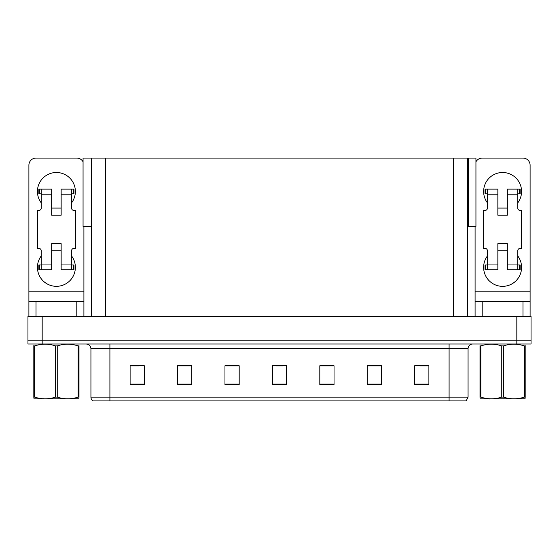<?xml version="1.0" encoding="UTF-8"?>
<svg xmlns="http://www.w3.org/2000/svg" width="559" height="559" viewBox="0 0 559 559"><rect width="100%" height="100%" fill="white"/><g stroke="black" fill="none" stroke-linecap="round" stroke-linejoin="round"><path stroke-width="0.84" d="M467.499 226.381L475.94 226.381L475.94 158.085L467.499 158.085L467.499 316.492M467.499 158.085L83.06 158.085L83.06 226.381L91.501 226.381M468.351 226.381L468.351 158.085M42.177 344.002L531.05 344.002L531.05 340.207L27.95 340.207L27.95 316.492L42.177 316.492L42.177 340.207L27.95 340.207L27.95 344.002L42.177 344.002L42.177 340.207L531.05 340.207L531.05 316.492L42.177 316.492M91.501 158.085L91.501 316.492M468.065 397.121L466.171 400.915L449.094 400.915L449.094 397.121L468.065 397.121L468.065 348.746A4.745 4.745 0 0 1 472.809 344.002M90.935 397.121L109.906 397.121L109.906 400.915L449.094 400.915L92.829 400.915A4.745 4.745 0 0 1 90.935 397.121L90.935 348.746C90.649 345.86 89.07 344.281 86.191 344.002M428.893 384.739L428.893 365.768L414.666 365.768L414.666 384.739L428.893 384.739M381.469 384.739L381.469 365.768L367.242 365.768L367.242 384.739L381.469 384.739M334.037 384.739L334.037 365.768L319.811 365.768L319.811 384.739L334.037 384.739M144.334 384.739L144.334 365.768L130.107 365.768L130.107 384.739L144.334 384.739M191.758 384.739L191.758 365.768L177.531 365.768L177.531 384.739L191.758 384.739M239.189 384.739L239.189 365.768L224.963 365.768L224.963 384.739L239.189 384.739M286.613 384.739L286.613 365.768L272.387 365.768L272.387 384.739L286.613 384.739M103.59 400.915L94.96 400.915M381.042 365.865L375.019 365.865M367.906 365.865L381.469 365.865M420.452 365.865L427.565 365.865M236.534 365.865L230.511 365.865M177.531 365.865L191.094 365.865M183.981 365.865L177.958 365.865M131.435 365.865L138.548 365.865M328.489 365.865L322.466 365.865M275.943 365.865L283.057 365.865M239.189 365.865L224.963 365.865M334.037 365.865L319.811 365.865M41.226 202.861A18.971 18.971 0 0 1 56.403 172.507A18.971 18.971 0 0 1 71.58 202.861M76.8 316.492L76.8 301.315L36.014 301.315L36.014 316.492M83.06 161.824A7.113 7.113 0 0 0 76.8 158.085L36.014 158.085A7.113 7.113 0 0 0 28.9 165.205L28.9 291.833L83.913 291.833L83.913 316.492M71.58 255.973A18.971 18.971 0 0 1 43.644 281.394A18.971 18.971 0 0 1 41.226 255.973M61.148 215.187L51.666 215.187L51.666 194.798L41.226 194.798L41.226 208.074A2.369 2.369 0 0 1 38.857 210.45L37.432 210.45L37.432 248.392L38.857 248.392A2.369 2.369 0 0 1 41.226 250.76L41.226 264.037L51.666 264.037L51.666 243.647L61.148 243.647L61.148 264.037L71.58 264.037L71.58 250.76A2.369 2.369 0 0 1 73.956 248.392L75.374 248.392L75.374 210.45L73.956 210.45A2.369 2.369 0 0 1 71.58 208.074L71.58 194.798L61.148 194.798L61.148 215.187L51.666 215.187M83.913 226.381L83.913 291.833M28.9 316.492L28.9 301.315L36.014 301.315M76.8 301.315L83.913 301.315M28.9 301.315L28.9 291.833M487.42 202.861A18.971 18.971 0 0 1 502.597 172.507A18.971 18.971 0 0 1 517.774 202.861M522.986 316.492L522.986 301.315L482.2 301.315L482.2 316.492M475.087 226.381L475.087 291.833L530.1 291.833L530.1 165.205A7.113 7.113 0 0 0 522.986 158.085L482.2 158.085A7.113 7.113 0 0 0 475.94 161.824M517.774 255.973A18.971 18.971 0 0 1 489.831 281.394A18.971 18.971 0 0 1 487.42 255.973M507.334 215.187L497.852 215.187L497.852 194.798L487.42 194.798L487.42 208.074A2.369 2.369 0 0 1 485.044 210.45L483.626 210.45L483.626 248.392L485.044 248.392A2.369 2.369 0 0 1 487.42 250.76L487.42 264.037L497.852 264.037L497.852 243.647L507.334 243.647L507.334 264.037L517.774 264.037L517.774 250.76A2.369 2.369 0 0 1 520.143 248.392L521.568 248.392L521.568 210.45L520.143 210.45A2.369 2.369 0 0 1 517.774 208.074L517.774 194.798L507.334 194.798L507.334 215.187L497.852 215.187M475.087 316.492L475.087 301.315L482.2 301.315M522.986 301.315L530.1 301.315L530.1 316.492M530.1 291.833L530.1 301.315M475.087 301.315L475.087 291.833M61.148 250.76L51.666 250.76M61.148 194.798L61.148 189.103L71.58 189.103L71.58 194.798M41.226 193.847L39.542 193.847L39.542 189.103L51.666 189.103L51.666 194.798M71.58 264.037L71.58 269.731L61.148 269.731L61.148 264.037M51.666 264.037L51.666 269.731L41.226 269.731L41.226 264.037M71.58 264.987L73.956 264.987L73.956 269.731L71.58 269.731M39.542 189.103L38.857 189.103L38.857 193.847L39.542 193.847M41.226 194.798L41.226 189.103M41.226 269.731L38.857 269.731L38.857 264.987L41.226 264.987M71.58 189.103L73.271 189.103L73.271 193.847L71.58 193.847M73.271 193.847L73.956 193.847L73.956 189.103L73.271 189.103M507.334 250.76L497.852 250.76M507.334 194.798L507.334 189.103L517.774 189.103L517.774 194.798M487.42 193.847L485.729 193.847L485.729 189.103L497.852 189.103L497.852 194.798M517.774 264.037L517.774 269.731L507.334 269.731L507.334 264.037M497.852 264.037L497.852 269.731L487.42 269.731L487.42 264.037M517.774 264.987L520.143 264.987L520.143 269.731L517.774 269.731M485.729 189.103L485.044 189.103L485.044 193.847L485.729 193.847M487.42 194.798L487.42 189.103M487.42 269.731L485.044 269.731L485.044 264.987L487.42 264.987M517.774 189.103L519.458 189.103L519.458 193.847L517.774 193.847M519.458 193.847L520.143 193.847L520.143 189.103L519.458 189.103M78.155 345.916L78.994 345.916C78.994 343.617 78.994 343.617 78.994 345.916L78.994 397.1C78.994 399.392 78.994 399.392 78.994 397.1L78.155 397.1L78.155 345.916C71.21 343.617 64.243 343.617 57.242 345.916L55.565 345.916C48.626 343.617 41.659 343.617 34.658 345.916L33.819 345.916C33.819 343.617 33.819 343.617 33.819 345.916L33.819 345.609M78.994 398.77L33.819 398.846M78.994 397.407L78.994 345.609M57.242 345.916L57.242 397.1C64.187 399.392 71.154 399.392 78.155 397.1M57.242 397.1L55.565 397.1L55.565 345.916M34.658 345.916L34.658 397.1L33.819 397.1L33.819 345.916M34.658 397.1C41.597 399.392 48.57 399.392 55.565 397.1M33.819 397.1C33.819 399.392 33.819 399.392 33.819 397.1L33.819 397.407M525.181 398.77L480.006 398.846M525.181 397.407L525.181 397.1C525.181 399.392 525.181 399.392 525.181 397.1L524.342 397.1L524.342 345.916C517.403 343.617 510.43 343.617 503.435 345.916L501.758 345.916C494.813 343.617 487.846 343.617 480.845 345.916L480.006 345.916C480.006 343.617 480.006 343.617 480.006 345.916L480.006 345.609M503.435 345.916L503.435 397.1C510.374 399.392 517.341 399.392 524.342 397.1M503.435 397.1L501.758 397.1L501.758 345.916M525.181 345.609L525.181 345.916C525.181 343.617 525.181 343.617 525.181 345.916L524.342 345.916M525.181 345.916L525.181 397.1M480.845 345.916L480.845 397.1L480.006 397.1L480.006 345.916M480.845 397.1C487.79 399.392 494.757 399.392 501.758 397.1M480.006 397.1C480.006 399.392 480.006 399.392 480.006 397.1L480.006 397.407M516.823 316.492L516.823 344.002M105.728 158.085L105.728 316.492M453.272 158.085L453.272 316.492M449.094 344.002L449.094 348.746L90.935 348.746M468.065 348.746L449.094 348.746L449.094 397.121L109.906 397.121L109.906 344.002M286.613 384.082L272.387 384.082M239.189 384.082L224.963 384.082M191.758 384.082L177.531 384.082M144.334 384.082L130.107 384.082M334.037 384.082L319.811 384.082M381.469 384.082L367.242 384.082M428.893 384.082L414.666 384.082M73.271 264.987L73.271 269.731M39.542 269.731L39.542 264.987M519.458 264.987L519.458 269.731M485.729 269.731L485.729 264.987M61.148 208.074L51.666 208.074M507.334 208.074L497.852 208.074M43.56 398.707L43.029 399.014L43.56 398.707M489.747 398.707L489.223 399.014L489.747 398.707"/></g></svg>
